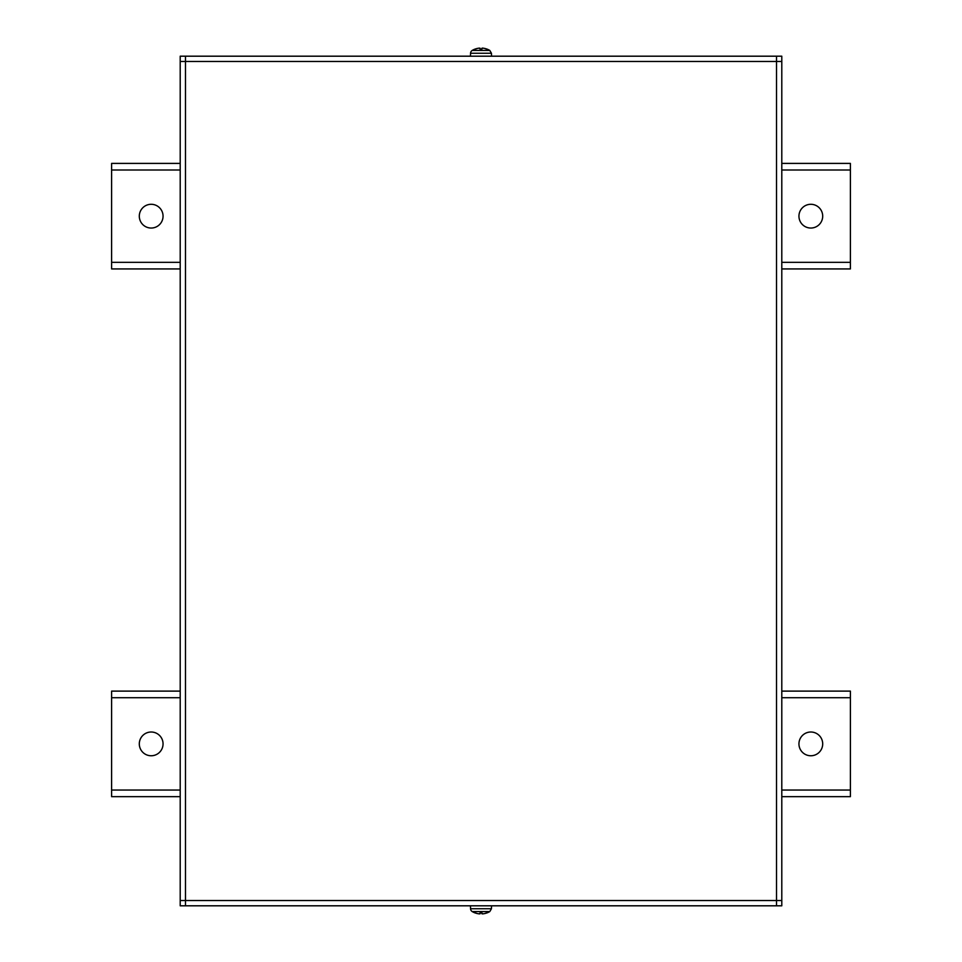 <?xml version="1.0" encoding="UTF-8"?>
<svg xmlns="http://www.w3.org/2000/svg" width="962" height="962" viewBox="0 0 962 962"><rect width="100%" height="100%" fill="white"/><g stroke="black" fill="none" stroke-linecap="round" stroke-linejoin="round"><path stroke-width="1.44" d="M781.793 691.113L850.396 691.113L850.396 796.656L781.793 796.656M180.207 796.656L111.604 796.656L111.604 691.113L180.207 691.113M810.822 755.759A11.869 11.869 0 0 1 800.54 737.95A11.869 11.869 0 0 1 821.103 737.95A11.869 11.869 0 0 1 810.822 755.759M151.178 755.759A11.869 11.869 0 0 1 140.897 737.95A11.869 11.869 0 0 1 161.46 737.95A11.869 11.869 0 0 1 151.178 755.759M781.793 163.396L850.396 163.396L850.396 268.939L781.793 268.939M180.207 268.939L111.604 268.939L111.604 163.396L180.207 163.396M810.822 228.042A11.869 11.869 0 0 1 800.54 210.233A11.869 11.869 0 0 1 821.103 210.233A11.869 11.869 0 0 1 810.822 228.042M151.178 228.042A11.869 11.869 0 0 1 140.897 210.233A11.869 11.869 0 0 1 161.46 210.233A11.869 11.869 0 0 1 151.178 228.042M180.207 61.472L185.486 61.472L185.486 905.807L185.486 900.528L781.793 900.528L776.514 900.528L776.514 56.193L776.514 61.472L781.793 61.472L781.793 905.807L180.207 905.807L180.207 56.193L781.793 56.193L781.793 61.472M776.514 56.193L776.514 61.472L185.486 61.472L185.486 56.193M185.486 905.807L185.486 900.528L180.207 900.528M781.793 900.528L776.514 900.528L776.514 905.807M486.652 49.002L486.652 49.002A17.148 17.075 12.4 0 0 482.756 48.136L482.01 48.136L482.756 48.136A17.148 17.075 12.4 0 1 486.58 48.978L486.207 49.218M475.348 49.002L475.348 49.002A17.148 17.075 -12.4 0 1 479.244 48.136L479.99 49.002L482.01 49.002L482.01 48.136M489.778 50.433L491.45 53.259L470.55 53.259A3.427 3.427 0 0 1 472.222 50.433L489.778 50.433A17.148 17.148 0 0 0 486.736 49.002L486.592 48.978M479.99 48.136L480.062 48.978L479.244 48.136A17.148 17.075 -12.4 0 0 475.42 48.978L475.793 49.218M486.652 912.998L486.652 912.998A17.148 17.075 167.6 0 1 482.756 913.864L482.01 912.998L479.99 912.998L479.244 913.864L480.062 913.022L479.99 913.876M475.348 912.998L475.348 912.998A17.148 17.075 -167.6 0 0 479.244 913.864A17.148 17.075 -167.6 0 1 475.42 913.022L475.793 912.782M470.55 908.741A3.427 3.427 0 0 0 472.222 911.567L489.778 911.567L491.45 908.741L470.55 908.741L470.442 905.807M486.207 912.782L486.592 913.022A17.148 17.075 167.6 0 1 482.756 913.864L481.938 913.022L482.01 913.876M111.604 790.055L180.207 790.055M781.793 790.055L850.396 790.055M850.396 697.715L781.793 697.715M180.207 697.715L111.604 697.715M111.604 262.337L180.207 262.337M781.793 262.337L850.396 262.337M850.396 169.997L781.793 169.997M180.207 169.997L111.604 169.997M481.998 48.978L480.002 48.978M472.222 50.433A17.148 17.148 0 0 1 475.264 49.002L475.408 48.978M470.55 53.259L470.442 56.193M491.45 53.259L491.558 56.193M481.998 913.022L480.002 913.022L481.998 913.022M489.778 911.567A17.148 17.148 0 0 1 486.736 912.998L486.592 913.022M472.222 911.567A17.148 17.148 0 0 0 475.264 912.998L475.408 913.022M491.45 908.741L491.558 905.807"/></g></svg>
